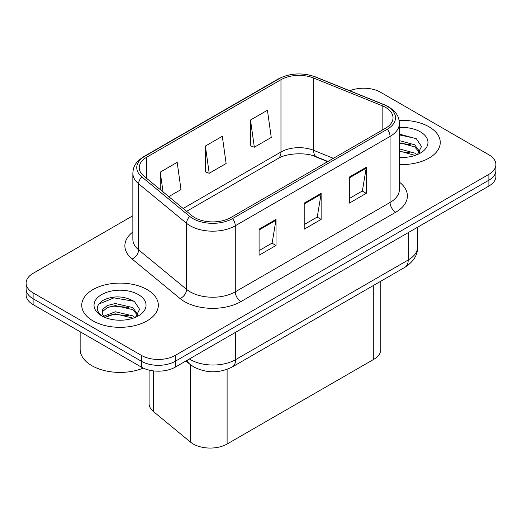 <?xml version="1.0" encoding="UTF-8"?>
<svg xmlns="http://www.w3.org/2000/svg" width="522" height="522" viewBox="0 0 522 522"><rect width="100%" height="100%" fill="white"/><g stroke="black" fill="none" stroke-linecap="round" stroke-linejoin="round"><path stroke-width="0.78" d="M327.653 161.644L314.688 156.398A31.907 18.42 0 0 0 311.008 155.119M380.76 281.241L380.76 349.583A23.934 13.82 180 0 1 373.752 359.351L227.109 444.02A23.934 13.82 180 0 1 190.582 442.173L153.409 411.525A23.934 13.82 180 0 1 149.083 403.597L149.083 370.105M429.038 126.82A38.289 22.107 0 0 0 399.128 120.406A38.289 22.107 0 0 1 429.038 126.82A38.289 22.107 0 0 1 440.255 142.447A38.289 22.107 0 0 0 429.038 126.82M147.113 289.586A38.289 22.107 0 0 0 105.379 284.797A38.289 22.107 0 0 0 81.745 305.22A38.289 22.107 0 0 0 92.962 320.854A38.289 22.107 0 0 0 134.689 325.643A38.289 22.107 0 0 0 158.329 305.22A38.289 22.107 0 0 0 147.113 289.586A38.289 22.107 0 0 0 105.379 284.797A38.289 22.107 0 0 0 81.745 305.22A38.289 22.107 0 0 0 92.962 320.854A38.289 22.107 0 0 0 134.689 325.643A38.289 22.107 0 0 0 158.329 305.22A38.289 22.107 0 0 0 147.113 289.586M385.549 107.375A25.526 14.74 180 0 1 393.027 117.796A25.526 14.74 180 0 1 385.549 128.216L230.763 217.583A25.526 14.74 180 0 1 191.802 215.612L143.857 176.077A25.526 14.74 180 0 1 139.237 167.621A25.526 14.74 180 0 1 146.715 157.2L280.973 79.69A25.526 14.74 180 0 1 313.663 78.039L382.143 105.725A25.526 14.74 180 0 1 385.549 107.375M387.298 106.364A28.005 16.169 0 0 0 383.559 104.55L315.086 76.871A28.005 16.169 0 0 0 279.218 78.678L144.966 156.189A28.005 16.169 0 0 0 141.827 176.899L189.773 216.434A28.005 16.169 0 0 0 232.518 218.594L387.298 129.228A28.005 16.169 0 0 0 387.298 106.364M132.856 215.749L33.108 273.339A23.934 13.82 0 0 0 26.1 283.107L26.1 294.832A23.934 13.82 0 0 0 33.108 304.6L141.416 367.129L141.416 361.27A23.934 13.82 0 0 0 175.262 361.27L488.892 180.194A23.934 13.82 0 0 0 495.9 170.426A23.934 13.82 0 0 1 488.892 180.194L175.262 361.27A23.934 13.82 0 0 1 141.416 361.27L33.108 298.741L141.416 361.27L141.416 355.404A23.934 13.82 0 0 0 175.262 355.404L488.892 174.335A23.934 13.82 0 0 0 495.9 164.56A23.934 13.82 0 0 0 488.892 154.793L380.584 92.263A23.934 13.82 0 0 0 349.799 90.769M26.1 288.966A23.934 13.82 0 0 0 33.108 298.741A23.934 13.82 0 0 1 26.1 288.966M259.082 229.178L259.082 255.232L276.007 245.457L276.007 219.403L259.082 229.178M259.082 250.606L272.119 243.082L275.936 220.271A6.381 3.687 -120 0 0 276.007 219.403M272.001 243.148L276.007 245.457M349.335 177.069L349.335 203.123L366.261 193.349L366.261 167.301L349.335 177.069M349.335 198.497L362.372 190.974L366.19 168.162A6.381 3.687 -120 0 0 366.261 167.301M362.255 191.039L366.261 193.349M304.209 203.123L304.209 229.178L321.134 219.403L321.134 193.349L304.209 203.123M304.209 224.551L317.245 217.028L321.063 194.217A6.381 3.687 -120 0 0 321.134 193.349M317.128 217.093L321.134 219.403M399.408 164.508A38.289 22.107 0 0 0 440.255 142.447A38.289 22.107 0 0 1 399.408 164.508M26.1 283.107A23.934 13.82 0 0 0 33.108 292.875L141.416 355.404M250.508 120.008L254.325 147.23L271.251 137.462L267.434 110.24L250.508 120.008L250.782 145.906M168.776 196.624L180.997 189.571L177.18 162.349L160.254 172.116L160.254 189.597M205.381 146.062L209.205 173.284L226.124 163.516L222.307 136.294L205.381 146.062L205.655 171.96M209.205 173.284L205.381 171.855M254.325 147.23L250.508 145.808M160.254 172.116L163.027 191.887M141.416 367.129A23.934 13.82 0 0 0 175.262 367.129L488.892 186.054A23.934 13.82 0 0 0 495.9 176.286L495.9 164.56M399.408 157.174L403.689 157.435M399.408 148.907L414.716 153.083L416.824 154.773M399.408 150.975L415.094 155.412M399.408 140.633L414.716 144.809L419.897 151.967M399.408 142.702L414.716 146.878L419.486 152.502M399.408 157.396A26.009 15.021 0 0 0 420.36 153.07A26.009 15.021 0 0 0 420.36 131.831A26.009 15.021 0 0 0 399.408 127.505M417.443 154.519L421.515 146.519L416.36 138.754L399.408 134.095M399.408 134.898L416.008 138.513M399.408 143.172L410.253 144.594M399.408 151.445L410.253 152.868M80.147 331.757L80.147 349.381A39.887 23.027 0 0 0 91.833 365.668A39.887 23.027 0 0 0 143.276 368.095M115.682 320.025L121.756 320.201M103.754 316.208L115.369 311.778L132.784 315.849L134.898 317.546M104.824 317.324L115.369 313.846L133.169 318.185M103.937 317.017L102.071 312.645A18.035 10.414 0 0 0 104.981 317.467M102.071 312.645L102.619 309.487L107.284 305.514L115.369 303.504L132.784 307.582L137.965 314.733M102.116 312.9L102.619 311.556L107.284 307.582L115.369 305.572L132.784 309.65L137.56 315.275M135.511 317.291L139.589 309.292L134.435 301.52C124.549 296.02 114.429 295.432 104.08 299.758C95.591 305.005 95.056 310.512 102.475 316.286L102.566 316.345M138.428 294.604A26.009 15.021 0 0 0 101.64 294.604A26.009 15.021 0 0 0 101.64 315.836A26.009 15.021 0 0 0 138.428 315.836A26.009 15.021 0 0 0 138.428 294.604M98.678 304.13L113.946 297.86L134.082 301.285M108.217 307.177L113.946 306.133L128.321 307.367M108.217 315.445L113.946 314.407L128.321 315.64M373.752 285.286L373.752 359.351M153.409 370.881L153.409 411.525M190.582 364.8L190.582 442.173M227.109 369.367L227.109 444.02M399.408 182.139A39.887 23.027 180 0 1 395.702 212.239L240.916 301.605A7.98 4.607 60 0 1 235.278 291.837L390.064 202.471A31.907 18.42 0 0 0 399.408 189.44L399.408 123.394A31.907 18.42 180 0 1 390.064 136.425A7.98 4.607 -120 0 0 387.298 129.228M240.916 301.605A39.887 23.027 180 0 1 184.507 301.605A39.887 23.027 180 0 1 180.038 298.532L132.092 258.997A39.887 23.027 180 0 1 132.856 231.97M190.152 291.837A31.907 18.42 0 0 0 235.278 291.837L235.278 225.785A31.907 18.42 180 0 1 186.576 223.325L138.624 183.79A31.907 18.42 180 0 1 132.856 173.226L132.856 239.272A31.907 18.42 0 0 0 138.624 249.842L186.576 289.377A31.907 18.42 0 0 0 190.152 291.837M399.408 123.394C398.899 117.887 398.332 113.3 388.414 106.716L384.218 104.681A7.98 3.739 112 0 0 383.559 104.55M384.218 104.681L315.738 77.002C302.525 72.323 289.978 73.002 278.109 79.037A7.98 4.607 60 0 1 279.218 78.678M144.966 156.189A7.98 4.607 -120 0 0 143.857 156.548C133.913 163.145 133.364 167.725 132.856 173.226M141.827 176.899A7.98 5.337 129.5 0 0 138.624 183.79L138.624 249.842A7.98 5.337 -50.5 0 1 132.092 258.997M315.738 77.002A7.98 3.739 112 0 0 315.086 76.871M189.773 216.434A7.98 5.337 129.5 0 0 186.576 223.325L186.576 289.377A7.98 5.337 -50.5 0 1 180.038 298.532M232.518 218.594A7.98 4.607 60 0 1 235.278 225.785L390.064 136.425L390.064 202.471A7.98 4.607 60 0 0 395.702 212.239M175.262 355.404L175.262 367.129M488.892 174.335L488.892 186.054M33.108 292.875L33.108 304.6M146.715 157.2L146.715 178.433M382.143 105.725L382.143 130.187M313.663 78.039L313.663 150.336A25.526 14.74 0 0 0 280.973 151.993L183.144 208.474M333.408 158.323L313.663 150.336A14.362 6.727 -68 0 0 316.515 156.861C305.859 151.974 286.043 153.24 277.998 158.564L186.608 211.325M280.973 79.69L280.973 151.993A14.362 8.293 60 0 1 277.998 158.564M304.209 203.945L321.063 194.217M349.335 177.891L366.19 168.162M259.082 230L275.936 220.271M189.388 358.973A31.907 18.42 0 0 0 190.491 359.638A31.907 18.42 0 0 0 235.618 359.638L408.224 259.982A31.907 18.42 0 0 0 417.574 246.958C417.809 254.873 413.587 261.652 404.922 267.29L232.31 366.946A15.954 9.213 60 0 0 235.618 359.638L235.618 332.286M408.224 232.629L408.224 259.982A15.954 9.213 60 0 1 404.922 267.29M187.3 360.18A15.954 10.668 129.5 0 0 189.832 364.206L185.917 360.976M278.109 79.037L143.857 156.548M327.94 161.481L316.515 156.861M232.31 366.946C219.475 373.393 206.634 373.393 193.792 366.946L189.832 364.206M417.574 246.958L417.574 227.233"/></g></svg>
